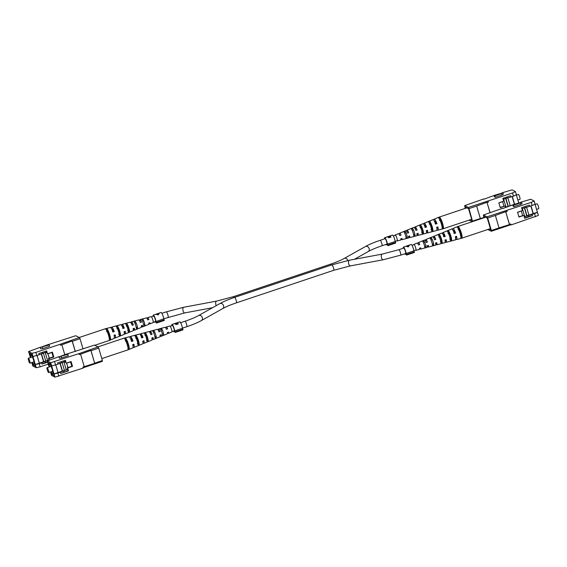 <?xml version="1.0" encoding="UTF-8"?>
<svg xmlns="http://www.w3.org/2000/svg" width="567" height="567" viewBox="0 0 567 567"><rect width="100%" height="100%" fill="white"/><g stroke="black" fill="none" stroke-linecap="round" stroke-linejoin="round"><path stroke-width="0.85" d="M137.653 342.511A2.878 0.546 -108.5 0 0 138.157 342.964A2.878 0.546 -108.5 0 0 137.93 340.583A2.878 0.546 -108.5 0 0 136.697 337.762M117.993 328.378A2.878 0.546 71.5 0 1 119.226 331.192A2.878 0.546 71.5 0 1 119.453 333.573A2.878 0.546 71.5 0 1 118.95 333.12M54.595 361.781L55.523 364.935L51.661 365.843L50.732 362.689L78.969 353.631L79.26 354.616L80.571 354.177L84.242 366.643L82.931 367.083L83.221 368.068L54.978 377.126L54.049 373.972L57.919 373.065L58.848 376.219M55.523 364.935L57.954 364.12L57.593 362.887L65.375 360.286L66.226 363.171L71.095 361.54L72.512 366.367L67.65 367.997L68.494 370.882L60.712 373.483L60.35 372.25L57.919 373.065M78.969 353.631L98.063 346.933L94.441 345.112L67.154 353.928M50.732 362.689L47.281 360.959L59.259 356.572M58.996 356.849L59.415 358.273L61.541 357.983L68.309 355.722L67.884 354.29L67.041 353.872L58.996 356.849L67.884 354.29M84.242 366.643L94.682 363.327L91.032 350.675L98.722 348.103L98.063 346.933M94.703 363.142L102.393 360.569L98.722 348.103M70.797 361.64L72.129 366.176L67.26 367.806L67.622 369.386L53.95 373.922L51.661 365.843M65.092 360.385L65.368 361.328L57.954 364.12M60.35 372.25L67.622 369.386M54.212 375.517L51.469 374.149L50.796 371.867L51.477 374.213L54.234 375.595L51.228 365.396L50.399 363.681L48.415 362.682L49.336 366.927L48.521 362.738M47.281 360.959L49.145 366.991M50.605 372.243L51.533 375.397L54.978 377.126M65.255 361.37L66.226 363.171M58.04 372.554L55.772 364.85M83.136 367.785L102.308 361.37L102.393 360.569M72.129 366.176L72.512 366.367M67.26 367.806L67.65 367.997M60.712 373.483L68.125 370.69L67.764 369.457M68.125 370.69L68.494 370.882M63.986 372.072L63.624 370.846M61.236 362.717L60.953 361.767M94.682 363.327L90.876 350.406L80.571 354.177M47.16 367.707A2.573 0.489 71.5 0 1 48.415 370.208A2.573 0.489 71.5 0 1 48.691 372.576A2.573 0.489 71.5 0 1 48.585 372.562A2.573 0.489 71.5 0 1 47.33 370.06A2.573 0.489 71.5 0 1 47.054 367.692A2.573 0.489 71.5 0 1 47.16 367.707M51.179 371.739A4.968 0.95 -108.5 0 0 52.511 373.724A4.968 0.95 -108.5 0 0 52.703 373.752A4.968 0.95 -108.5 0 0 52.171 369.188A4.968 0.95 -108.5 0 0 49.754 364.361A4.968 0.95 -108.5 0 0 49.556 364.333A4.968 0.95 -108.5 0 0 49.549 366.856M65.46 362.051L64.064 362.37L66.261 369.84M64.064 362.37L65.418 361.916M59.946 363.263L62.278 371.179M54.198 375.517L51.243 365.467L50.406 363.745L48.45 362.76M64.44 370.449L62.079 362.433M62.49 371.101L60.159 363.178M66.587 363.05L67.92 367.586M71.889 366.261L70.492 361.803L66.601 363.107L67.99 367.558M70.591 361.852L66.693 363.149M166.188 327.528A3.367 0.645 71.5 0 1 166.351 326.953L169.831 326.032A3.133 0.595 -108.5 0 1 171.56 329.384A3.133 0.595 -108.5 0 1 171.822 331.978L168.491 333.339A3.367 0.645 71.5 0 0 168.576 332.12L167.385 332.538A3.445 0.659 -108.5 0 1 167.3 333.821L161.106 336.344A3.87 0.737 71.5 0 0 161.177 334.714L159.979 335.132A3.955 0.751 -108.5 0 1 159.922 336.826L153.019 339.633A4.43 0.843 71.5 0 0 153.047 337.549L151.85 337.967A4.515 0.858 -108.5 0 1 151.828 340.122L143.968 343.318A5.053 0.964 71.5 0 0 143.961 340.724L142.764 341.143A5.131 0.978 -108.5 0 1 142.778 343.8L133.975 347.387A5.741 1.091 71.5 0 0 133.918 344.226L132.721 344.644A5.826 1.113 -108.5 0 1 132.784 347.869L127.788 349.91A6.166 1.177 -108.5 0 0 127.788 349.91A6.166 1.177 -108.5 0 0 127.866 349.853A6.166 1.177 -108.5 0 0 127.277 344.8A6.166 1.177 -108.5 0 0 124.57 338.676A6.166 1.177 -108.5 0 0 123.875 338.208A6.166 1.177 -108.5 0 0 123.861 338.215L97.956 346.876M143.508 340.88A3.161 0.602 71.5 0 1 143.359 341.525A3.161 0.602 71.5 0 1 143.231 341.511A3.161 0.602 71.5 0 1 143.033 341.334M133.415 344.403A3.544 0.673 71.5 0 1 133.266 345.303A3.544 0.673 71.5 0 1 133.125 345.289A3.544 0.673 71.5 0 1 132.791 344.963M130.849 339.151A3.544 0.673 71.5 0 1 131.02 338.591A3.544 0.673 71.5 0 1 131.154 338.612A3.544 0.673 71.5 0 1 132.394 340.689L131.19 341.1M141.211 335.884A3.161 0.602 71.5 0 1 141.36 335.536A3.161 0.602 71.5 0 1 141.481 335.551A3.161 0.602 71.5 0 1 142.508 337.223L141.303 337.634M166.351 326.953A3.367 0.645 71.5 0 1 167.619 328.867L166.429 329.285A3.445 0.659 -108.5 0 0 165.11 327.287L158.654 328.995A3.87 0.737 71.5 0 1 160.22 331.461L159.022 331.879A3.955 0.751 -108.5 0 0 157.413 329.328L150.205 331.234A4.43 0.843 71.5 0 1 152.091 334.296L150.893 334.714A4.515 0.858 -108.5 0 0 148.965 331.56L140.765 333.736A5.053 0.964 71.5 0 1 143.004 337.471L141.807 337.889A5.131 0.978 -108.5 0 0 139.525 334.062L130.332 336.5A5.741 1.091 71.5 0 1 132.962 340.973L131.764 341.391A5.826 1.113 -108.5 0 0 129.092 336.826L123.875 338.208M140.545 335.104A5.053 0.964 71.5 0 1 140.765 333.736M130.056 337.684A5.741 1.091 71.5 0 1 130.332 336.5M150.071 332.843A4.43 0.843 71.5 0 1 150.205 331.234M158.491 330.1A3.87 0.737 71.5 0 1 158.654 328.995M127.866 349.853L129.056 349.371A6.088 1.162 -108.5 0 0 128.475 344.382A6.088 1.162 -108.5 0 0 125.81 338.35L124.57 338.676M134.989 335.94A5.479 1.042 71.5 0 1 137.334 341.299A5.479 1.042 71.5 0 1 137.88 345.757L139.071 345.268A5.394 1.028 -108.5 0 0 138.532 340.88A5.394 1.028 -108.5 0 0 136.229 335.614L134.989 335.94M144.415 333.467A4.855 0.928 71.5 0 1 146.428 338.13A4.855 0.928 71.5 0 1 146.938 342.043L148.136 341.554A4.777 0.907 -108.5 0 0 147.626 337.719A4.777 0.907 -108.5 0 0 145.655 333.141L144.415 333.467M152.856 331.27A4.302 0.822 71.5 0 1 154.564 335.303A4.302 0.822 71.5 0 1 155.046 338.712L156.237 338.223A4.217 0.801 -108.5 0 0 155.762 334.884A4.217 0.801 -108.5 0 0 154.096 330.944L152.856 331.27M160.553 329.271A3.792 0.723 71.5 0 1 161.985 332.716A3.792 0.723 71.5 0 1 162.431 335.664L163.622 335.168A3.707 0.709 -108.5 0 0 163.183 332.297A3.707 0.709 -108.5 0 0 161.793 328.952L160.553 329.271M133.975 347.387A5.741 1.091 71.5 0 1 133.032 346.607M153.019 339.633A4.43 0.843 71.5 0 1 151.935 338.435M143.968 343.318A5.053 0.964 71.5 0 1 142.976 342.362M161.106 336.344A3.87 0.737 71.5 0 1 160.312 335.558M168.491 333.339A3.367 0.645 71.5 0 1 168.009 332.985M127.866 347.181L128.355 346.99A3.735 0.709 -108.5 0 0 127.915 344.098A3.735 0.709 -108.5 0 0 126.512 340.724L125.279 341.086M146.378 340.143L147.583 339.683A3.005 0.574 -108.5 0 0 146.208 335.012L144.975 335.366M137.249 343.623L138.454 343.163A3.352 0.638 -108.5 0 0 136.853 337.719L135.619 338.074M129.056 349.371L128.355 346.99M126.512 340.724L125.81 338.35M148.136 341.554L147.583 339.683M146.208 335.012L145.655 333.141M139.071 345.268L138.454 343.163M136.853 337.719L136.229 335.614M156.237 338.223L155.748 336.55M154.585 332.616L154.096 330.944M163.622 335.168L163.183 333.672M162.233 330.448L161.793 328.952M132.962 340.973L132.394 340.689M152.091 334.296L151.651 334.076M143.004 337.471L142.508 337.223M160.22 331.461L159.823 331.263M64.766 354.63L61.867 344.786L60.556 345.225L60.265 344.24L35.891 352.39L36.82 355.544L39.251 354.729L38.889 353.503L46.671 350.895L47.522 353.78L52.384 352.15L53.808 356.983L48.946 358.606L49.35 359.995M47.649 362.207L42.008 364.092L41.646 362.859L39.208 363.674L40.137 366.828L48.23 364.12M60.265 344.24L79.359 337.542L75.737 335.728L48.45 344.538M36.82 355.544L32.957 356.452L32.028 353.298L28.577 351.568L40.555 347.181M32.028 353.298L35.891 352.39M40.292 347.458L40.711 348.882L42.837 348.599L49.598 346.331L49.18 344.906L48.337 344.481L40.292 347.458L49.18 344.906M75.333 351.505L72.328 341.291L80.018 338.719L79.359 337.542M83.023 348.932L80.018 338.719M52.086 352.249L53.426 356.785L48.556 358.415L48.911 360.002L35.246 364.531L32.957 356.452M46.388 350.994L46.664 351.944L39.251 354.729M35.246 364.531L39.208 363.674M41.646 362.859L48.911 360.002M32.085 362.483L32.773 364.829L35.53 366.211L31.695 354.29L29.711 353.291L30.632 357.543M28.577 351.568L30.441 357.607M31.901 362.852L32.829 366.006L36.274 367.735L35.345 364.581M46.551 351.979L47.522 353.78M39.336 363.171L37.068 355.459M40.137 366.828L36.274 367.735M53.426 356.785L53.808 356.983M48.556 358.415L48.946 358.606M42.008 364.092L45.282 362.689L44.921 361.455M45.282 362.689L47.564 361.923M42.525 353.326L42.249 352.376M75.269 351.526L72.172 341.015L61.867 344.786M28.449 358.316A2.573 0.489 71.5 0 1 29.704 360.818A2.573 0.489 71.5 0 1 29.98 363.185A2.573 0.489 71.5 0 1 29.881 363.171A2.573 0.489 71.5 0 1 28.626 360.669A2.573 0.489 71.5 0 1 28.35 358.301A2.573 0.489 71.5 0 1 28.449 358.316M32.475 362.348A4.968 0.95 -108.5 0 0 33.807 364.333A4.968 0.95 -108.5 0 0 33.999 364.361A4.968 0.95 -108.5 0 0 33.467 359.797A4.968 0.95 -108.5 0 0 31.05 354.97A4.968 0.95 -108.5 0 0 30.852 354.949A4.968 0.95 -108.5 0 0 30.845 357.472M29.817 353.347L30.639 357.536M32.092 362.476L32.766 364.758L35.501 366.126L32.539 356.076L31.702 354.354L29.739 353.376M46.756 352.66L45.36 352.979L47.557 360.456M45.36 352.979L46.714 352.525M41.242 353.879L43.567 361.789M45.736 361.066L43.368 353.043M43.787 361.718L41.455 353.787M47.883 353.659L49.216 358.195M53.178 356.87L51.88 352.461L47.897 353.716L49.286 358.174M51.88 352.461L47.989 353.765M147.484 318.144A3.367 0.645 71.5 0 1 147.647 317.57L151.127 316.648A3.133 0.595 -108.5 0 1 152.856 319.994A3.133 0.595 -108.5 0 1 153.118 322.595L149.78 323.948A3.367 0.645 71.5 0 0 149.872 322.729L148.682 323.147A3.445 0.659 -108.5 0 1 148.597 324.437L142.402 326.953A3.87 0.737 71.5 0 0 142.466 325.323L141.275 325.742A3.955 0.751 -108.5 0 1 141.211 327.435L134.308 330.249A4.43 0.843 71.5 0 0 134.344 328.165L133.146 328.577A4.515 0.858 -108.5 0 1 133.117 330.731L125.264 333.928A5.053 0.964 71.5 0 0 125.257 331.334L124.06 331.752A5.131 0.978 -108.5 0 1 124.074 334.417L115.271 337.996A5.741 1.091 71.5 0 0 115.214 334.835L114.017 335.253A5.826 1.113 -108.5 0 1 114.08 338.485L109.077 340.519A6.166 1.177 -108.5 0 0 109.077 340.519A6.166 1.177 -108.5 0 0 109.155 340.469A6.166 1.177 -108.5 0 0 108.573 335.409A6.166 1.177 -108.5 0 0 105.866 329.285A6.166 1.177 -108.5 0 0 105.164 328.825A6.166 1.177 -108.5 0 0 105.15 328.825L79.252 337.493M124.804 331.497A3.161 0.602 71.5 0 1 124.655 332.134A3.161 0.602 71.5 0 1 124.527 332.12A3.161 0.602 71.5 0 1 124.329 331.95M114.711 335.012A3.544 0.673 71.5 0 1 114.562 335.919A3.544 0.673 71.5 0 1 114.421 335.898A3.544 0.673 71.5 0 1 114.087 335.572M112.138 329.76A3.544 0.673 71.5 0 1 112.316 329.2A3.544 0.673 71.5 0 1 112.45 329.221A3.544 0.673 71.5 0 1 113.691 331.305L112.486 331.716M122.5 326.493A3.161 0.602 71.5 0 1 122.656 326.145A3.161 0.602 71.5 0 1 122.777 326.167A3.161 0.602 71.5 0 1 123.804 327.832L122.6 328.243M147.647 317.57A3.367 0.645 71.5 0 1 148.915 319.476L147.725 319.894A3.445 0.659 -108.5 0 0 146.406 317.896L139.95 319.611A3.87 0.737 71.5 0 1 141.509 322.07L140.318 322.488A3.955 0.751 -108.5 0 0 138.702 319.937L131.501 321.843A4.43 0.843 71.5 0 1 133.387 324.912L132.189 325.33A4.515 0.858 -108.5 0 0 130.261 322.176L122.061 324.345A5.053 0.964 71.5 0 1 124.301 328.08L123.103 328.499A5.131 0.978 -108.5 0 0 120.821 324.678L111.628 327.109A5.741 1.091 71.5 0 1 114.258 331.589L113.06 332A5.826 1.113 -108.5 0 0 110.388 327.442L105.164 328.825M121.841 325.713A5.053 0.964 71.5 0 1 122.061 324.345M111.345 328.3A5.741 1.091 71.5 0 1 111.628 327.109M131.367 323.459A4.43 0.843 71.5 0 1 131.501 321.843M139.787 320.716A3.87 0.737 71.5 0 1 139.95 319.611M109.155 340.469L110.352 339.98A6.088 1.162 -108.5 0 0 109.771 334.991A6.088 1.162 -108.5 0 0 107.106 328.959L105.866 329.285M116.285 326.549A5.479 1.042 71.5 0 1 118.631 331.908A5.479 1.042 71.5 0 1 119.176 336.373L120.367 335.884A5.394 1.028 -108.5 0 0 119.821 331.497A5.394 1.028 -108.5 0 0 117.525 326.223L116.285 326.549M125.711 324.076A4.855 0.928 71.5 0 1 127.724 328.747A4.855 0.928 71.5 0 1 128.234 332.659L129.432 332.17A4.777 0.907 -108.5 0 0 128.922 328.328A4.777 0.907 -108.5 0 0 126.951 323.757L125.711 324.076M134.152 321.879A4.302 0.822 71.5 0 1 135.86 325.912A4.302 0.822 71.5 0 1 136.342 329.328L137.533 328.832A4.217 0.801 -108.5 0 0 137.058 325.493A4.217 0.801 -108.5 0 0 135.393 321.553L134.152 321.879M141.849 319.88A3.792 0.723 71.5 0 1 143.281 323.332A3.792 0.723 71.5 0 1 143.727 326.273L144.918 325.784A3.707 0.709 -108.5 0 0 144.479 322.914A3.707 0.709 -108.5 0 0 143.09 319.561L141.849 319.88M115.271 337.996A5.741 1.091 71.5 0 1 114.328 337.216M134.308 330.249A4.43 0.843 71.5 0 1 133.231 329.044M125.264 333.928A5.053 0.964 71.5 0 1 124.265 332.971M142.402 326.953A3.87 0.737 71.5 0 1 141.608 326.167M149.78 323.948A3.367 0.645 71.5 0 1 149.305 323.594M109.162 337.79L109.651 337.606A3.735 0.709 -108.5 0 0 109.211 334.714A3.735 0.709 -108.5 0 0 107.808 331.334L106.575 331.695M127.674 330.752L128.879 330.299A3.005 0.574 -108.5 0 0 127.504 325.628L126.271 325.982M118.546 334.232L119.75 333.772A3.352 0.638 -108.5 0 0 118.149 328.328L116.915 328.69M110.352 339.98L109.651 337.606M107.808 331.334L107.106 328.959M129.432 332.17L128.879 330.299M127.504 325.628L126.951 323.757M120.367 335.884L119.75 333.772M118.149 328.328L117.525 326.223M137.533 328.832L137.044 327.166M135.882 323.225L135.393 321.553M144.918 325.784L144.479 324.281M143.529 321.064L143.09 319.561M114.258 331.589L113.691 331.305M133.387 324.912L132.947 324.685M124.301 328.08L123.804 327.832M141.509 322.07L141.119 321.872M491.348 230.478L499.038 227.906L495.374 215.439L487.677 218.012L491.348 230.478L491.263 231.272L487.748 229.507M512.752 204.885L502.568 208.606M534.171 200.994L535.099 204.148L532.158 205.516L531.229 202.362L534.171 200.994L530.726 199.265L520.747 202.213M502.482 208.323L483.396 215.021L487.018 216.835L487.677 218.012M531.229 202.362L487.018 216.835M520.754 204.389L522.037 203.681L521.619 202.249L512.731 204.8L513.149 206.232L513.993 206.65L520.754 204.389L520.336 202.965L521.619 202.249M483.892 217.792L483.396 215.021M531.038 205.892L533.306 213.596L537.396 212.228L535.028 204.184M537.396 212.228L538.423 215.432L511.101 224.95L510.81 223.965L509.499 224.404L505.679 211.668L495.374 215.439M489.13 229.047L490.724 229.848L487.273 218.118L483.934 216.445L484.296 217.657M533.129 213.688L530.847 205.956M533.306 213.596L524.213 216.672M535.475 216.8L534.546 213.646L537.495 212.278M532.158 205.516L529.72 206.331L529.358 205.098L521.576 207.699L522.427 210.584L517.558 212.214L518.982 217.041L523.844 215.41L524.695 218.295L532.477 215.694L532.115 214.461L534.546 213.646M506.48 210.329L507.139 211.498L506.848 210.513M507.139 211.498L505.828 211.938M510.81 223.965L511.101 224.95M510.725 224.766L491.263 231.272M518.89 216.75L523.844 215.41M529.72 206.331L521.853 208.649M524.248 216.778L532.115 214.461M532.477 215.694L528.458 216.722L528.097 215.495M528.458 216.722L524.61 218.012M525.701 207.366L525.425 206.416M512.731 204.8L513.574 205.226L513.993 206.65M513.574 205.226L520.336 202.965M499.038 227.906L509.478 224.589L505.679 211.668M538.551 208.684A2.573 0.489 -108.5 0 0 538.65 208.699A2.573 0.489 -108.5 0 0 538.374 206.331A2.573 0.489 -108.5 0 0 537.119 203.829A2.573 0.489 -108.5 0 0 537.02 203.815A2.573 0.489 -108.5 0 0 536.942 203.886M517.572 212.271L521.229 210.981M522.016 209.195L522.498 209.032L524.702 216.509M526.743 215.829L524.383 207.805M524.595 207.735L526.956 215.751M526.559 207.139L528.905 215.106M522.498 209.032L522.03 209.258M517.593 212.342L521.243 211.044M521.335 211.087L522.632 215.495M457.845 226.531A6.166 1.177 71.5 0 1 457.923 226.481A6.166 1.177 71.5 0 1 458.646 226.942A6.166 1.177 71.5 0 1 461.354 233.058A6.166 1.177 71.5 0 1 461.935 238.119A6.166 1.177 71.5 0 1 461.85 238.175A6.166 1.177 71.5 0 1 461.836 238.175L456.612 239.558A5.826 1.113 71.5 0 1 455.655 238.7M452.672 229.784A5.826 1.113 71.5 0 1 452.92 228.515L457.923 226.481A6.166 1.177 71.5 0 1 457.938 226.474L485.529 217.246M438.929 237.112L440.127 236.652A3.048 0.581 -108.5 0 1 441.537 241.422L440.304 241.776M458.157 229.798L459.355 229.344A3.778 0.723 -108.5 0 1 460.787 232.775A3.778 0.723 -108.5 0 1 461.233 235.709L460.709 235.865M448.058 233.632L449.262 233.172A3.395 0.645 -108.5 0 1 450.893 238.714L449.659 239.076M445.726 239.798A3.204 0.61 71.5 0 1 445.577 240.493A3.204 0.61 71.5 0 1 445.456 240.472A3.204 0.61 71.5 0 1 445.223 240.266M456.066 236.489A3.586 0.687 71.5 0 1 455.918 237.438A3.586 0.687 71.5 0 1 455.776 237.417A3.586 0.687 71.5 0 1 455.414 237.049M453.472 231.244A3.586 0.687 71.5 0 1 453.643 230.634A3.586 0.687 71.5 0 1 453.784 230.656A3.586 0.687 71.5 0 1 455.053 232.782L453.82 233.186M443.394 234.809A3.204 0.61 71.5 0 1 443.543 234.412A3.204 0.61 71.5 0 1 443.678 234.433A3.204 0.61 71.5 0 1 444.726 236.148L443.5 236.545M418.255 243.222A3.445 0.659 71.5 0 1 418.403 242.563A3.445 0.659 71.5 0 1 419.736 244.561L418.496 244.958A3.367 0.645 -108.5 0 0 417.22 243.052L413.882 244.405A3.133 0.595 71.5 0 1 415.632 247.751A3.133 0.595 71.5 0 1 415.873 250.352A3.133 0.595 71.5 0 1 415.568 250.182M442.735 234.029A5.131 0.978 71.5 0 1 442.926 232.583A5.131 0.978 71.5 0 1 445.237 236.404L443.996 236.8A5.053 0.964 -108.5 0 0 441.736 233.072L433.883 236.269A4.515 0.858 71.5 0 1 435.832 239.416L434.591 239.813A4.43 0.843 -108.5 0 0 432.692 236.751L425.789 239.565A3.955 0.751 71.5 0 1 427.412 242.109L426.178 242.506A3.87 0.737 -108.5 0 0 424.598 240.047L418.403 242.563M452.92 228.515A5.826 1.113 71.5 0 1 455.62 233.072L454.387 233.469A5.741 1.091 -108.5 0 0 451.729 229.004L442.926 232.583M433.769 237.956A4.515 0.858 71.5 0 1 433.883 236.269M425.647 240.748A3.955 0.751 71.5 0 1 425.789 239.565M424.081 241.131L422.89 241.627A3.707 0.709 71.5 0 1 424.279 244.972A3.707 0.709 71.5 0 1 424.718 247.843L425.959 247.524A3.792 0.723 -108.5 0 0 425.519 244.575A3.792 0.723 -108.5 0 0 424.081 241.131L424.527 242.655M431.466 238.083L430.275 238.572A4.217 0.801 71.5 0 1 431.941 242.513A4.217 0.801 71.5 0 1 432.415 245.851L433.656 245.525A4.302 0.822 -108.5 0 0 433.181 242.116A4.302 0.822 -108.5 0 0 431.466 238.083L431.962 239.777M439.567 234.745L438.376 235.234A4.777 0.907 71.5 0 1 440.346 239.813A4.777 0.907 71.5 0 1 440.857 243.647L442.097 243.328A4.855 0.928 -108.5 0 0 441.58 239.416A4.855 0.928 -108.5 0 0 439.567 234.745L440.127 236.652M448.632 231.031L447.441 231.52A5.394 1.028 71.5 0 1 449.737 236.793A5.394 1.028 71.5 0 1 450.283 241.181L451.523 240.855A5.479 1.042 -108.5 0 0 450.971 236.396A5.479 1.042 -108.5 0 0 448.632 231.031L449.262 233.172M459.355 229.344L458.646 226.942L457.456 227.424A6.088 1.162 71.5 0 1 460.121 233.455A6.088 1.162 71.5 0 1 460.702 238.445L461.935 238.119L461.233 235.709M415.873 250.352L419.353 249.43A3.367 0.645 -108.5 0 0 419.452 248.211L420.693 247.814A3.445 0.659 71.5 0 1 420.594 249.104L427.05 247.389A3.87 0.737 -108.5 0 0 427.135 245.759L428.376 245.362A3.955 0.751 71.5 0 1 428.298 247.063L435.499 245.157A4.43 0.843 -108.5 0 0 435.548 243.059L436.788 242.669A4.515 0.858 71.5 0 1 436.739 244.824L444.939 242.655A5.053 0.964 -108.5 0 0 444.953 240.047L446.194 239.657A5.131 0.978 71.5 0 1 446.179 242.322L455.372 239.891A5.741 1.091 -108.5 0 0 455.344 236.722L456.577 236.326A5.826 1.113 71.5 0 1 456.612 239.558M436.739 244.824A4.515 0.858 71.5 0 1 435.633 243.541M446.179 242.322A5.131 0.978 71.5 0 1 445.159 241.287M428.298 247.063A3.955 0.751 71.5 0 1 427.468 246.198M420.594 249.104A3.445 0.659 71.5 0 1 420.076 248.672M441.537 241.422L442.097 243.328M450.893 238.714L451.523 240.855M433.16 243.831L433.656 245.525M425.512 246L425.959 247.524M455.62 233.072L455.053 232.782M435.832 239.416L435.385 239.189M445.237 236.404L444.726 236.148M427.412 242.109L427.015 241.903M472.644 221.087L480.334 218.515L476.663 206.048L468.973 208.621L472.594 221.577M494.048 195.502L483.864 199.215M515.467 191.603L516.395 194.757L513.447 196.125L512.518 192.971L515.467 191.603L512.022 189.874L502.036 192.83M483.779 198.932L464.692 205.63L468.314 207.451L468.973 208.621M512.518 192.971L468.314 207.451M502.05 195.005L503.333 194.29L502.915 192.858L494.027 195.409L494.445 196.841L495.289 197.266L502.05 195.005L501.632 193.574L502.915 192.858M465.188 208.408L464.692 205.63M518.685 202.809L516.324 194.793M470.426 219.656L472.02 220.457L468.569 208.734L465.231 207.054L465.592 208.273M514.404 204.24L512.143 196.565M512.334 196.501L514.595 204.177M490.136 212.767L486.975 202.277L476.663 206.048M513.447 196.125L511.016 196.94L510.654 195.707L502.872 198.315L503.716 201.193L498.854 202.823L500.271 207.65L505.14 206.027L505.516 207.309M487.776 200.938L488.435 202.114L488.144 201.129M488.435 202.114L487.124 202.547M472.198 221.704L469.044 220.124M505.509 207.281L512.745 204.864M500.186 207.359L505.14 206.027M511.016 196.94L503.149 199.258M506.997 197.975L506.714 197.025M494.027 195.409L494.871 195.835L495.289 197.266M494.871 195.835L501.632 193.574M480.334 218.515L483.814 217.53M490.065 212.788L486.975 202.277M519.84 199.293A2.573 0.489 -108.5 0 0 519.946 199.308A2.573 0.489 -108.5 0 0 519.67 196.94A2.573 0.489 -108.5 0 0 518.415 194.438A2.573 0.489 -108.5 0 0 518.309 194.424A2.573 0.489 -108.5 0 0 518.238 194.502M498.868 202.88L502.518 201.597M503.312 199.811L503.794 199.648L505.991 207.118M508.039 206.438L505.679 198.415M505.892 198.344L508.252 206.367M507.855 197.755L510.201 205.715M503.794 199.648L503.326 199.868M498.889 202.951L502.539 201.654M502.631 201.696L503.928 206.105M439.134 217.147A6.166 1.177 71.5 0 1 439.212 217.09A6.166 1.177 71.5 0 1 439.942 217.551A6.166 1.177 71.5 0 1 442.65 223.674A6.166 1.177 71.5 0 1 443.231 228.728A6.166 1.177 71.5 0 1 443.139 228.785A6.166 1.177 71.5 0 1 443.125 228.792L437.908 230.174A5.826 1.113 71.5 0 1 436.944 229.316M433.968 220.393A5.826 1.113 71.5 0 1 434.216 219.131L439.212 217.09A6.166 1.177 71.5 0 1 439.227 217.09L466.825 207.855M420.225 227.721L421.423 227.261A3.048 0.581 -108.5 0 1 422.826 232.038L421.6 232.392M439.453 220.414L440.651 219.953A3.778 0.723 -108.5 0 1 442.083 223.384A3.778 0.723 -108.5 0 1 442.522 226.318L441.998 226.474M429.354 224.241L430.559 223.788A3.395 0.645 -108.5 0 1 432.189 229.33L430.955 229.685M427.022 230.415A3.204 0.61 71.5 0 1 426.873 231.102A3.204 0.61 71.5 0 1 426.745 231.081A3.204 0.61 71.5 0 1 426.519 230.875M437.363 227.098A3.586 0.687 71.5 0 1 437.214 228.047A3.586 0.687 71.5 0 1 437.072 228.026A3.586 0.687 71.5 0 1 436.71 227.665M434.769 221.853A3.586 0.687 71.5 0 1 434.932 221.243A3.586 0.687 71.5 0 1 435.08 221.265A3.586 0.687 71.5 0 1 436.342 223.391L435.116 223.795M424.69 225.425A3.204 0.61 71.5 0 1 424.839 225.028A3.204 0.61 71.5 0 1 424.974 225.042A3.204 0.61 71.5 0 1 426.023 226.757L424.789 227.161M399.544 233.831A3.445 0.659 71.5 0 1 399.7 233.179A3.445 0.659 71.5 0 1 401.032 235.17L399.792 235.567A3.367 0.645 -108.5 0 0 398.509 233.661L395.178 235.022A3.133 0.595 71.5 0 1 396.928 238.36A3.133 0.595 71.5 0 1 397.169 240.968A3.133 0.595 71.5 0 1 396.865 240.791M424.024 224.638A5.131 0.978 71.5 0 1 424.222 223.2A5.131 0.978 71.5 0 1 426.526 227.013L425.293 227.41A5.053 0.964 -108.5 0 0 423.032 223.681L415.172 226.878A4.515 0.858 71.5 0 1 417.128 230.025L415.887 230.422A4.43 0.843 -108.5 0 0 413.981 227.367L407.078 230.174A3.955 0.751 71.5 0 1 408.708 232.718L407.475 233.115A3.87 0.737 -108.5 0 0 405.894 230.656L399.7 233.179M434.216 219.131A5.826 1.113 71.5 0 1 436.916 223.681L435.683 224.078A5.741 1.091 -108.5 0 0 433.025 219.613L424.222 223.2M415.065 228.565A4.515 0.858 71.5 0 1 415.172 226.878M406.943 231.357A3.955 0.751 71.5 0 1 407.078 230.174M405.377 231.74L404.186 232.236A3.707 0.709 71.5 0 1 405.575 235.581A3.707 0.709 71.5 0 1 406.015 238.452L407.255 238.133A3.792 0.723 -108.5 0 0 406.808 235.185A3.792 0.723 -108.5 0 0 405.377 231.74L405.823 233.264M412.762 228.692L411.571 229.181A4.217 0.801 71.5 0 1 413.237 233.122A4.217 0.801 71.5 0 1 413.712 236.46L414.952 236.141A4.302 0.822 -108.5 0 0 414.47 232.725A4.302 0.822 -108.5 0 0 412.762 228.692L413.258 230.386M420.863 225.361L419.672 225.85A4.777 0.907 71.5 0 1 421.642 230.422A4.777 0.907 71.5 0 1 422.146 234.263L423.386 233.937A4.855 0.928 -108.5 0 0 422.876 230.025A4.855 0.928 -108.5 0 0 420.863 225.361L421.423 227.261M429.928 221.647L428.737 222.136A5.394 1.028 71.5 0 1 431.033 227.402A5.394 1.028 71.5 0 1 431.579 231.79L432.819 231.471A5.479 1.042 -108.5 0 0 432.267 227.006A5.479 1.042 -108.5 0 0 429.928 221.647L430.559 223.788M440.651 219.953L439.942 217.551L438.752 218.04A6.088 1.162 71.5 0 1 441.417 224.071A6.088 1.162 71.5 0 1 441.991 229.054L443.231 228.728L442.522 226.318M397.169 240.968L400.649 240.047A3.367 0.645 -108.5 0 0 400.749 238.82L401.989 238.423A3.445 0.659 71.5 0 1 401.89 239.713L408.346 238.005A3.87 0.737 -108.5 0 0 408.431 236.368L409.665 235.971A3.955 0.751 71.5 0 1 409.587 237.672L416.795 235.766A4.43 0.843 -108.5 0 0 416.844 233.675L418.085 233.278A4.515 0.858 71.5 0 1 418.035 235.44L426.235 233.264A5.053 0.964 -108.5 0 0 426.249 230.663L427.483 230.266A5.131 0.978 71.5 0 1 427.475 232.938L436.668 230.5A5.741 1.091 -108.5 0 0 436.64 227.332L437.873 226.935A5.826 1.113 71.5 0 1 437.908 230.174M418.035 235.44A4.515 0.858 71.5 0 1 416.929 234.157M427.475 232.938A5.131 0.978 71.5 0 1 426.455 231.896M409.587 237.672A3.955 0.751 71.5 0 1 408.764 236.815M401.89 239.713A3.445 0.659 71.5 0 1 401.372 239.281M422.826 232.038L423.386 233.937M432.189 229.33L432.819 231.471M414.449 234.44L414.952 236.141M406.808 236.609L407.255 238.133M436.916 223.681L436.342 223.391M417.128 230.025L416.674 229.798M426.526 227.013L426.023 226.757M408.708 232.718L408.311 232.52M406.574 255.065L406.546 254.455L414.328 251.854L414.357 252.464L406.574 255.065L405.71 253.272A2.878 0.546 -108.5 0 0 405.1 250.373A2.878 0.546 -108.5 0 0 403.874 248.084A2.878 0.546 -108.5 0 0 403.754 248.07L398.892 249.7A2.878 0.546 -108.5 0 1 400.486 252.762A2.878 0.546 -108.5 0 1 400.713 255.15L405.795 253.449M414.328 251.854L413.86 250.883A3.919 0.744 -108.5 0 0 412.826 247.028A3.919 0.744 -108.5 0 0 411.366 244.497A3.919 0.744 -108.5 0 0 411.21 244.476L409.034 245.199M413.86 250.883L406.078 253.492A3.919 0.744 -108.5 0 0 405.044 249.629A3.919 0.744 -108.5 0 0 403.584 247.099A3.919 0.744 -108.5 0 0 403.428 247.077L406.178 246.234L407.992 246.9L408.637 246.688L408.871 245.327L409.48 245.391M403.428 247.077A3.919 0.744 -108.5 0 0 403.272 248.233M408.672 245.943L408.509 245.383L405.944 246.255M405.022 253.711L405.051 254.299L406.043 253.966M404.803 253.782L405.051 254.299M406.546 254.455L406.078 253.492M408.396 245.49L408.169 246.532L406.659 246.071L408.396 245.49L408.616 246.227L407.808 246.773M387.871 245.674L387.842 245.064L395.624 242.463L395.653 243.073L387.871 245.674L386.999 243.888A2.878 0.546 -108.5 0 0 386.396 240.989A2.878 0.546 -108.5 0 0 385.163 238.7A2.878 0.546 -108.5 0 0 385.05 238.679L380.188 240.309A2.878 0.546 71.5 0 1 381.782 243.378A2.878 0.546 71.5 0 1 382.009 245.759L387.091 244.065M395.624 242.463L395.156 241.499A3.919 0.744 -108.5 0 0 394.122 237.637A3.919 0.744 -108.5 0 0 392.662 235.107A3.919 0.744 -108.5 0 0 392.506 235.085L389.919 235.95A3.919 0.744 71.5 0 1 390.075 235.971A3.919 0.744 71.5 0 1 390.954 237.19L387.941 237.162L388.182 236.645L386.97 236.963M387.941 237.162L388.182 236.645L388.494 237.474M395.156 241.499L387.374 244.101A3.919 0.744 -108.5 0 0 386.34 240.238A3.919 0.744 -108.5 0 0 384.873 237.715A3.919 0.744 -108.5 0 0 384.724 237.686A3.919 0.744 -108.5 0 0 384.568 238.842M388.586 237.75L390.394 237.297L390.28 236.9A3.919 0.744 -108.5 0 0 389.727 236.177A3.919 0.744 71.5 0 1 389.919 235.95M386.318 244.32L386.347 244.909L387.339 244.575M386.092 244.391L386.347 244.909M387.842 245.064L387.374 244.101M390.259 236.864L390.925 237.197M389.805 237.495L390.28 236.9M388.53 237.552L388.374 237.013L389.685 237.098M389.727 236.177L388.338 236.942L388.565 237.729M389.628 236.212L389.593 236.099A3.919 0.744 -108.5 0 0 389.479 236.099L387.587 236.73M388.445 236.701L389.593 236.099M387.41 236.815L388.381 236.503M175.16 332.468L175.125 331.858L182.914 329.257L182.943 329.859L175.16 332.468L174.289 330.674A2.878 0.546 -108.5 0 0 173.686 327.776A2.878 0.546 -108.5 0 0 172.453 325.486A2.878 0.546 -108.5 0 0 172.34 325.472L170.135 326.209M182.914 329.257L182.446 328.286A3.919 0.744 -108.5 0 0 181.412 324.43A3.919 0.744 -108.5 0 0 179.952 321.9A3.919 0.744 -108.5 0 0 179.796 321.879L177.209 322.743A3.919 0.744 71.5 0 1 177.365 322.765A3.919 0.744 71.5 0 1 178.236 323.977L175.224 323.955L175.465 323.431L174.26 323.75M175.224 323.955L175.465 323.431L175.72 324.303M182.446 328.286L174.657 330.887A3.919 0.744 -108.5 0 0 173.622 327.031A3.919 0.744 -108.5 0 0 172.162 324.501A3.919 0.744 -108.5 0 0 172.007 324.48A3.919 0.744 -108.5 0 0 171.858 325.635M173.601 331.107L173.637 331.702L174.629 331.369M173.382 331.185L173.637 331.702M175.125 331.858L174.657 330.887M177.542 323.651L178.215 323.991M175.876 324.537L177.684 324.09L177.563 323.693A3.919 0.744 -108.5 0 0 177.017 322.97L175.664 323.8L177.563 323.693M177.088 324.289L176.975 323.892M176.918 322.999L176.883 322.892A3.919 0.744 -108.5 0 0 176.769 322.885L174.877 323.523M175.727 323.495L176.883 322.892M174.7 323.608L175.671 323.289M156.457 323.077L156.421 322.467L164.21 319.866L164.239 320.475L156.457 323.077L155.585 321.283A2.878 0.546 -108.5 0 0 154.982 318.392A2.878 0.546 -108.5 0 0 153.749 316.095A2.878 0.546 -108.5 0 0 153.636 316.081L151.432 316.818M164.21 319.866L163.743 318.895A3.919 0.744 -108.5 0 0 162.708 315.039A3.919 0.744 -108.5 0 0 161.241 312.509A3.919 0.744 -108.5 0 0 161.092 312.488L158.916 313.218M163.743 318.895L155.953 321.503A3.919 0.744 -108.5 0 0 154.919 317.64A3.919 0.744 -108.5 0 0 153.459 315.11A3.919 0.744 -108.5 0 0 153.303 315.089L156.06 314.246L157.874 314.919L158.519 314.699L158.753 313.345L159.362 313.402M153.303 315.089A3.919 0.744 -108.5 0 0 153.154 316.244M158.554 313.955L158.391 313.395L155.819 314.267M154.897 321.723L154.926 322.311L155.918 321.978M154.678 321.794L154.926 322.311M156.421 322.467L155.953 321.503M158.278 313.501L158.044 314.543L156.542 314.083L158.278 313.501L158.491 314.246L157.69 314.784M333.736 270.289A2.878 0.546 -108.5 0 0 333.502 267.907A2.878 0.546 -108.5 0 0 331.915 264.839L349.385 260.239A2.878 1.361 -100.6 0 0 348.712 263.896A2.878 1.361 -100.6 0 0 350.441 265.888L333.736 270.289L236.425 302.835C230.684 304.777 226.127 306.683 222.739 308.576L201.498 320.511A2.878 2.204 -119.3 0 0 202.334 317.697A2.878 2.204 -119.3 0 0 198.677 315.5C195.296 317.385 190.732 319.299 184.991 321.241L180.604 322.708M201.498 320.511C197.699 322.623 192.808 324.678 186.812 326.691A2.878 0.546 -108.5 0 0 186.586 324.31A2.878 0.546 -108.5 0 0 184.991 321.241M222.739 308.576A2.878 2.204 -119.3 0 0 223.575 305.755A2.878 2.204 -119.3 0 0 219.925 303.565C223.717 301.453 228.614 299.397 234.603 297.384A2.878 0.546 -108.5 0 1 236.198 300.453A2.878 0.546 -108.5 0 1 236.425 302.835M350.441 265.888L383.242 259.75A2.878 1.361 -100.6 0 1 381.52 257.765A2.878 1.361 -100.6 0 1 382.186 254.101L398.892 249.7M347.883 260.529A2.878 2.204 60.7 0 0 344.261 258.424C340.873 260.317 336.316 262.223 330.575 264.165L233.264 296.711L216.559 301.112A2.878 1.361 79.4 0 0 215.892 304.777A2.878 1.361 79.4 0 0 216.225 305.641M216.559 301.112L183.758 307.25A2.878 1.361 79.4 0 0 183.084 310.914A2.878 1.361 79.4 0 0 184.814 312.899L163.728 318.767M183.758 307.25L166.287 311.85A2.878 0.546 71.5 0 1 167.882 314.919A2.878 0.546 71.5 0 1 168.108 317.3M344.261 258.424L365.502 246.489A2.878 2.204 60.7 0 1 369.152 248.679A2.878 2.204 60.7 0 1 368.323 251.5C371.704 249.615 376.268 247.701 382.009 245.759M330.575 264.165A2.878 0.546 71.5 0 1 331.312 265.037M233.264 296.711A2.878 0.546 71.5 0 1 234.008 297.583M61.123 356.558L61.541 357.983M42.419 347.167L42.837 348.599M219.925 303.565L198.677 315.5M166.818 327.315L165.628 327.719M159.433 329.788L158.236 330.185M151.297 332.51L150.099 332.907M141.679 335.728L140.999 335.955M349.385 260.239L382.186 254.101M412.025 245.305L414.201 244.575M417.695 243.406L418.942 242.988M425.392 240.833L426.632 240.422M433.805 238.02L435.038 237.608M443.188 234.88L443.911 234.639M166.287 311.85L161.9 313.317M148.115 317.931L146.924 318.328M140.722 320.398L139.532 320.802M132.593 323.119L131.395 323.523M122.975 326.337L122.295 326.564M393.321 235.915L395.497 235.185M398.991 234.015L400.238 233.604M406.688 231.442L407.921 231.031M415.094 228.629L416.334 228.218M424.485 225.489L425.2 225.248M395.142 241.365L397.318 240.642M400.812 239.472L402.06 239.054M408.509 236.9L409.75 236.482M416.922 234.086L418.155 233.668M426.306 230.946L427.029 230.705M365.502 246.489C369.301 244.377 374.192 242.322 380.188 240.309M354.467 259.282L368.323 251.5M155.67 321.461L153.253 322.276M149.936 323.381L148.745 323.778M142.551 325.855L141.353 326.252M134.414 328.569L133.224 328.973M212.533 307.718L184.814 312.899M331.915 264.839L234.603 297.384M413.846 250.756L416.022 250.026M419.516 248.856L420.764 248.445M427.213 246.284L428.454 245.872M435.626 243.47L436.859 243.059M445.01 240.33L445.733 240.089M383.242 259.75L400.713 255.15M186.812 326.691L182.432 328.158M174.374 330.852L171.957 331.66M168.64 332.772L167.456 333.169M161.255 335.239L160.057 335.643M153.125 337.96L151.928 338.364M48.691 372.576L52.717 371.229M47.054 367.692L51.08 366.346M127.773 349.91L101.812 358.592M29.98 363.185L34.013 361.838M28.35 358.301L32.376 356.955M109.062 340.526L94.802 345.296M537.02 203.815L535.106 204.453M538.65 208.699L536.559 209.393M461.85 238.175L490.37 228.636M518.309 194.424L516.402 195.062M519.946 199.308L517.855 200.009M443.139 228.785L471.666 219.245M408.559 245.362L406.17 246.156M387.105 236.893L384.724 237.686M174.395 323.679L172.007 324.48M158.441 313.374L156.053 314.175"/></g></svg>
